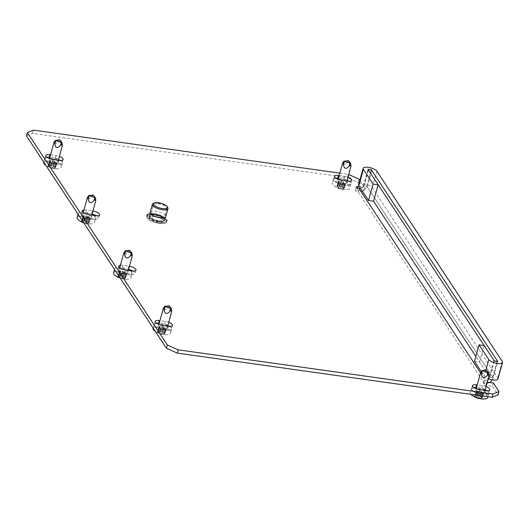 <?xml version="1.0" encoding="UTF-8"?>
<svg xmlns="http://www.w3.org/2000/svg" width="529" height="529" viewBox="0 0 529 529"><rect width="100%" height="100%" fill="white"/><g stroke="black" fill="none" stroke-linecap="round" stroke-linejoin="round"><path stroke-width="0.4" stroke-dasharray="2.65 1.98" d="M149.416 216.718A8.173 2.797 -164.3 0 1 149.145 215.574A8.173 2.797 -164.3 0 1 156.28 214.728A8.173 2.797 -164.3 0 1 164.605 218.854A8.173 2.797 -164.3 0 1 164.876 219.998A8.173 2.797 -164.3 0 1 157.741 220.851A8.173 2.797 -164.3 0 1 149.416 216.718M150.269 211.917A8.173 2.797 -164.3 0 1 157.794 211.574A8.173 2.797 -164.3 0 1 165.531 215.567A8.173 2.797 -164.3 0 1 165.828 216.288M474.685 388.068A5.905 2.023 15.7 0 0 471.584 388.967A5.905 2.023 15.7 0 0 478.844 392.961L484.756 393.788A5.905 2.023 15.7 0 0 488.856 392.987A5.905 2.023 15.7 0 0 488.657 392.161A5.905 2.023 15.7 0 0 486.68 390.607M348.651 181.189A5.905 2.023 -164.3 0 1 350.628 182.75A5.905 2.023 -164.3 0 1 350.826 183.576A5.905 2.023 -164.3 0 1 346.726 184.376L340.815 183.543A5.905 2.023 -164.3 0 1 333.554 179.549A5.905 2.023 -164.3 0 1 336.656 178.65M132.938 271.007A5.905 2.023 -164.3 0 1 134.915 272.567A5.905 2.023 -164.3 0 1 135.113 273.394A5.905 2.023 -164.3 0 1 131.013 274.194L125.102 273.361A5.905 2.023 -164.3 0 1 117.841 269.367A5.905 2.023 -164.3 0 1 121.941 268.567L127.853 269.4A5.905 2.023 -164.3 0 1 128.64 269.532M96.49 215.706A5.905 2.023 -164.3 0 1 98.467 217.26A5.905 2.023 -164.3 0 1 98.658 218.087A5.905 2.023 -164.3 0 1 94.559 218.887L88.654 218.06A5.905 2.023 -164.3 0 1 81.393 214.066A5.905 2.023 -164.3 0 1 85.493 213.266L91.398 214.093A5.905 2.023 -164.3 0 1 92.191 214.225M157.391 323.768A5.905 2.023 15.7 0 0 154.296 324.674A5.905 2.023 15.7 0 0 161.557 328.668L167.462 329.494A5.905 2.023 15.7 0 0 171.561 328.694A5.905 2.023 15.7 0 0 171.37 327.868A5.905 2.023 15.7 0 0 169.392 326.314M60.035 160.399A5.905 2.023 -164.3 0 1 62.012 161.96A5.905 2.023 -164.3 0 1 62.21 162.787A5.905 2.023 -164.3 0 1 58.104 163.587L52.199 162.753A5.905 2.023 -164.3 0 1 44.939 158.76A5.905 2.023 -164.3 0 1 48.04 157.86M339.168 175.549L344.491 176.296A5.905 2.023 -164.3 0 1 348.122 177.248M120.427 265.208A5.905 2.023 -164.3 0 1 122.867 265.28L128.772 266.113A5.905 2.023 -164.3 0 1 129.565 266.246M83.972 209.907A5.905 2.023 -164.3 0 1 86.419 209.98L92.324 210.806A5.905 2.023 -164.3 0 1 93.117 210.945M50.546 154.759L55.869 155.506A5.905 2.023 -164.3 0 1 59.506 156.458M339.843 173.135L348.155 174.299L347.229 177.585L358.1 182.459L363.688 190.936L356.936 189.99A2.268 0.78 -164.3 0 0 355.356 190.295A2.268 0.78 -164.3 0 0 358.153 191.835L484.518 383.551A7.267 6.348 146.6 0 0 489.49 382.507M480.583 372.905L485.437 380.265A2.268 0.78 15.7 0 0 483.863 380.576A2.268 0.78 15.7 0 0 486.654 382.11L487.401 382.216M359.793 180.343L364.607 187.65L359.575 186.949M348.862 174.616L348.155 174.299M168.857 322.366A5.905 2.023 15.7 0 0 165.227 321.414L159.903 320.667M486.151 386.659A5.905 2.023 15.7 0 0 482.521 385.714L477.198 384.967M167.938 325.652A5.905 2.023 15.7 0 0 164.301 324.7L158.978 323.953M49.627 158.045L54.95 158.793A5.905 2.023 -164.3 0 1 58.58 159.745M26.45 135.887L32.461 133.387L347.229 177.585M493.405 383.056L492.479 386.342L485.728 385.396A2.268 0.78 -164.3 0 1 482.937 383.862A2.268 0.78 -164.3 0 1 484.518 383.551L485.437 380.265A3.63 3.174 146.6 0 0 488.128 379.617M492.479 386.342L498.073 394.826M338.243 178.835L343.566 179.582A5.905 2.023 -164.3 0 1 347.196 180.534M485.225 389.946A5.905 2.023 15.7 0 0 481.595 388.994L476.272 388.246M358.1 182.459L359.019 179.172M364.607 187.65L363.688 190.936M32.461 133.387L33.38 130.101M488.928 378.923A3.63 3.174 146.6 0 0 489.735 377.455L475.842 356.374M492.281 379.809A7.267 6.348 146.6 0 0 493.114 377.931L497.729 361.505M474.467 361.261L479.532 361.968L489.252 376.721A1.818 0.622 15.7 0 0 491.104 377.633A1.818 0.622 15.7 0 0 492.691 377.448A1.818 0.622 15.7 0 0 492.625 377.19L367.232 186.949A1.818 0.622 15.7 0 0 365.063 185.977A1.818 0.622 15.7 0 0 363.8 186.221A1.818 0.622 15.7 0 0 363.859 186.472L363.37 185.739A3.63 3.174 -33.4 0 1 360.566 188.45M371.365 169.783L366.749 186.208A7.267 6.348 -33.4 0 1 358.153 191.835L359.072 188.549M363.37 185.739L367.992 169.313M494.357 361.029L489.735 377.455M497.934 378.923A7.267 2.486 15.7 0 0 497.69 377.904L372.297 187.656A7.267 2.486 15.7 0 0 363.602 183.761A7.267 2.486 15.7 0 0 358.556 184.747M481.278 371.589L484.187 376.007A7.267 2.486 15.7 0 0 488.379 378.724M479.532 361.968L484.147 345.543M153.225 203.447A8.08 2.764 -164.3 0 1 158.032 203.176A8.08 2.764 -164.3 0 1 167.713 207.52M158.257 203.863A6.989 2.394 -164.3 0 1 166.86 208.591A6.989 2.394 -164.3 0 1 162 209.537A6.989 2.394 -164.3 0 1 153.397 204.809A6.989 2.394 -164.3 0 1 158.257 203.863M350.872 167.448L349.385 163.653L347.791 161.861L345.47 163.726C342.977 165.603 342.032 165.451 342.627 163.263L344.148 161.173M338.401 182.571L338.005 182.267L339.248 181.983L338.831 181.255L339.486 181.242L343.156 181.936L345.635 183.484L344.399 183.775L344.815 184.502L344.161 184.509L340.491 183.821L338.401 182.571L337.118 187.134A18.495 17.192 -140.9 0 0 338.401 187.749L338.785 187.974A18.495 6.388 -82 0 0 339.208 188.384L340.094 188.681A18.495 10.805 120.9 0 0 341 188.721L341.503 188.793A18.495 17.192 -140.9 0 0 342.878 189.078L343.513 188.992A18.495 6.388 98 0 1 343.09 188.582L343.215 188.423A18.495 10.805 120.9 0 0 344.207 188.132L343.956 187.749A18.495 17.192 39.1 0 1 342.58 187.464L342.203 187.24A18.495 6.388 98 0 1 341.873 186.499L340.987 186.201A18.495 10.805 -59.1 0 1 339.988 186.492L339.479 186.42A18.495 17.192 39.1 0 1 338.196 185.811L337.568 185.897A18.495 6.388 -82 0 0 337.899 186.631L337.773 186.79A18.495 10.805 -59.1 0 1 336.867 186.75L337.118 187.134M339.763 177.876A9.079 3.108 -164.3 0 1 350.932 184.019A9.079 3.108 -164.3 0 1 344.624 185.249A9.079 3.108 -164.3 0 1 333.449 179.106A9.079 3.108 -164.3 0 1 339.763 177.876M338.606 181.983A9.079 3.108 -164.3 0 1 349.781 188.126A9.079 3.108 -164.3 0 1 347.103 189.488A9.079 3.108 -164.3 0 1 343.466 189.356A9.079 3.108 -164.3 0 1 333.872 185.765A9.079 3.108 -164.3 0 1 332.298 183.213A9.079 3.108 -164.3 0 1 338.606 181.983M339.486 181.242L338.196 185.811L337.568 185.897L338.851 181.328M339.228 181.903L337.899 186.631L339.102 182.062M338.15 182.188L336.755 186.863M340.974 179.721A4.543 1.554 -164.3 0 1 346.561 182.789A4.543 1.554 -164.3 0 1 343.407 183.404A4.543 1.554 -164.3 0 1 337.819 180.336A4.543 1.554 -164.3 0 1 340.974 179.721M344.161 184.509L342.878 189.078L343.513 188.992L344.796 184.423M344.419 183.847L343.09 188.582L344.544 183.695M345.49 183.563L344.207 188.132L345.239 183.186M62.257 146.659L60.769 142.863L59.175 141.071L56.854 142.936C54.361 144.814 53.416 144.662 54.004 142.473L55.525 140.383M49.786 161.781L49.389 161.477L50.632 161.193L50.215 160.466L50.863 160.452L54.533 161.147L57.02 162.694L55.783 162.985L56.193 163.712L55.545 163.719L51.875 163.031L49.786 161.781L48.503 166.344A18.495 17.192 -140.9 0 0 49.786 166.959L50.162 167.184A18.495 6.388 -82 0 0 50.592 167.594L51.478 167.891A18.495 10.805 120.9 0 0 52.378 167.931L52.887 168.004A18.495 17.192 -140.9 0 0 54.262 168.288L54.897 168.202A18.495 6.388 98 0 1 54.467 167.792L54.593 167.633A18.495 10.805 120.9 0 0 55.591 167.343L55.34 166.959A18.495 17.192 39.1 0 1 53.965 166.675L53.588 166.45A18.495 6.388 98 0 1 53.25 165.709L52.364 165.412A18.495 10.805 -59.1 0 1 51.373 165.703L50.863 165.63A18.495 17.192 39.1 0 1 49.581 165.022L48.946 165.108A18.495 6.388 -82 0 0 49.283 165.841L49.157 166A18.495 10.805 -59.1 0 1 48.251 165.961L48.503 166.344M51.141 157.087A9.079 3.108 -164.3 0 1 62.316 163.23A9.079 3.108 -164.3 0 1 56.001 164.459A9.079 3.108 -164.3 0 1 44.833 158.316A9.079 3.108 -164.3 0 1 51.141 157.087M43.676 162.423A9.079 3.108 -164.3 0 1 49.99 161.193A9.079 3.108 -164.3 0 1 61.159 167.336A9.079 3.108 -164.3 0 1 58.488 168.698A9.079 3.108 -164.3 0 1 54.851 168.566A9.079 3.108 -164.3 0 1 45.937 165.458M50.863 160.452L49.581 165.022L48.946 165.108L50.235 160.538M50.612 161.114L49.157 166L50.486 161.272M49.534 161.398L48.139 166.073M52.358 158.931A4.543 1.554 -164.3 0 1 57.945 162A4.543 1.554 -164.3 0 1 54.791 162.615A4.543 1.554 -164.3 0 1 49.204 159.546A4.543 1.554 -164.3 0 1 52.358 158.931M55.545 163.719L54.262 168.288L54.897 168.202L56.18 163.633M55.796 163.058L54.467 167.792L55.929 162.906M56.874 162.773L55.591 167.343L56.623 162.396M95.683 201.794L94.195 197.998L92.601 196.206L90.28 198.071C87.788 199.949 86.842 199.797 87.437 197.608L88.958 195.518M83.218 216.916L82.815 216.612L84.058 216.328L83.642 215.601L84.296 215.587L87.966 216.282L90.446 217.829L89.209 218.12L89.626 218.847L88.971 218.854L85.301 218.166L83.218 216.916L81.929 221.479A18.495 17.192 -140.9 0 0 83.212 222.094L83.595 222.319A18.495 6.388 -82 0 0 84.018 222.729L84.904 223.026A18.495 10.805 120.9 0 0 85.81 223.066L86.313 223.139A18.495 17.192 -140.9 0 0 87.688 223.423L88.323 223.337A18.495 6.388 98 0 1 87.9 222.927L88.026 222.769A18.495 10.805 120.9 0 0 89.017 222.478L88.766 222.094A18.495 17.192 39.1 0 1 87.391 221.81L87.014 221.585A18.495 6.388 98 0 1 86.683 220.844L85.797 220.547A18.495 10.805 -59.1 0 1 84.799 220.838L84.296 220.765A18.495 17.192 39.1 0 1 83.013 220.157L82.379 220.243A18.495 6.388 -82 0 0 82.709 220.977L82.584 221.135A18.495 10.805 -59.1 0 1 81.678 221.096L81.929 221.479M93.461 215.316A9.079 3.108 -164.3 0 1 95.742 218.365A9.079 3.108 -164.3 0 1 89.434 219.595A9.079 3.108 -164.3 0 1 78.259 213.452A9.079 3.108 -164.3 0 1 84.574 212.222A9.079 3.108 -164.3 0 1 92.099 214.543M77.108 217.558A9.079 3.108 -164.3 0 1 83.417 216.328A9.079 3.108 -164.3 0 1 94.592 222.471A9.079 3.108 -164.3 0 1 91.914 223.833A9.079 3.108 -164.3 0 1 88.277 223.701A9.079 3.108 -164.3 0 1 83.582 222.564M84.296 215.587L83.013 220.157L82.379 220.243L83.661 215.673M84.038 216.249L82.709 220.977L83.913 216.407M82.96 216.533L81.565 221.208M85.791 214.066A4.543 1.554 -164.3 0 1 91.372 217.135A4.543 1.554 -164.3 0 1 88.217 217.75A4.543 1.554 -164.3 0 1 82.63 214.681A4.543 1.554 -164.3 0 1 85.791 214.066M88.971 218.854L87.688 223.423L88.323 223.337L89.606 218.768M89.229 218.193L87.9 222.927L89.355 218.041M90.307 217.908L89.017 222.478L90.049 217.525M488.902 376.866L487.414 373.071L485.82 371.279L483.499 373.143C481.006 375.021 480.061 374.863 480.656 372.68L482.177 370.591M476.431 391.989L476.034 391.685L477.277 391.394L476.86 390.666L477.515 390.66L481.185 391.348L483.665 392.902L482.428 393.186L482.845 393.913L482.19 393.926L479.406 393.536L476.431 391.989L475.148 396.552A18.495 17.192 -140.9 0 0 476.431 397.167L476.814 397.391A18.495 6.388 -82 0 0 477.237 397.801L478.123 398.099A18.495 10.805 120.9 0 0 479.029 398.139L479.532 398.205A18.495 17.192 -140.9 0 0 480.907 398.489L481.542 398.403A18.495 6.388 98 0 1 481.119 397.993L481.245 397.841A18.495 10.805 120.9 0 0 482.236 397.55L481.985 397.167A18.495 17.192 39.1 0 1 480.61 396.882L480.233 396.657A18.495 6.388 98 0 1 479.902 395.917L479.016 395.619A18.495 10.805 -59.1 0 1 478.018 395.91L477.508 395.837A18.495 17.192 39.1 0 1 476.232 395.223L475.597 395.308A18.495 6.388 -82 0 0 475.928 396.049L475.802 396.208A18.495 10.805 -59.1 0 1 474.897 396.168L475.148 396.552M477.793 387.294A9.079 3.108 -164.3 0 1 488.961 393.437A9.079 3.108 -164.3 0 1 482.653 394.667A9.079 3.108 -164.3 0 1 471.478 388.524A9.079 3.108 -164.3 0 1 477.793 387.294M470.995 394.369A9.079 3.108 -164.3 0 1 470.327 392.63A9.079 3.108 -164.3 0 1 476.636 391.4A9.079 3.108 -164.3 0 1 487.811 397.544M477.515 390.66L476.232 395.223L475.597 395.308L476.88 390.746M477.257 391.321L475.802 396.208L477.132 391.473M476.179 391.605L474.784 396.274M479.01 389.132A4.543 1.554 -164.3 0 1 484.59 392.207A4.543 1.554 -164.3 0 1 481.436 392.822A4.543 1.554 -164.3 0 1 475.849 389.747A4.543 1.554 -164.3 0 1 479.01 389.132M482.19 393.926L480.907 398.489L481.542 398.403L482.825 393.841M482.448 393.265L481.245 397.841L482.574 393.107M483.526 392.981L482.236 397.55L483.268 392.597M171.614 312.573L170.126 308.777L168.526 306.985L166.205 308.85C163.719 310.721 162.767 310.569 163.362 308.387L164.883 306.298M159.143 327.689L158.746 327.385L159.983 327.101L159.566 326.373L160.221 326.367L163.891 327.054L166.377 328.608L165.134 328.893L165.551 329.62L164.896 329.627L161.226 328.939L159.143 327.689L157.86 332.258A18.495 17.192 -140.9 0 0 159.143 332.867L159.52 333.098A18.495 6.388 -82 0 0 159.943 333.508L160.829 333.806A18.495 10.805 120.9 0 0 161.735 333.839L162.238 333.911A18.495 17.192 -140.9 0 0 163.613 334.196L164.248 334.11A18.495 6.388 98 0 1 163.825 333.7L163.95 333.541A18.495 10.805 120.9 0 0 164.949 333.25L164.691 332.867A18.495 17.192 39.1 0 1 163.322 332.589L162.939 332.357A18.495 6.388 98 0 1 162.608 331.617L161.722 331.319A18.495 10.805 -59.1 0 1 160.723 331.61L160.221 331.544A18.495 17.192 39.1 0 1 158.938 330.929L158.303 331.015A18.495 6.388 -82 0 0 158.634 331.756L158.508 331.908A18.495 10.805 -59.1 0 1 157.602 331.875L157.86 332.258M160.499 322.994A9.079 3.108 -164.3 0 1 171.667 329.137A9.079 3.108 -164.3 0 1 165.359 330.367A9.079 3.108 -164.3 0 1 154.19 324.224A9.079 3.108 -164.3 0 1 160.499 322.994M153.033 328.33A9.079 3.108 -164.3 0 1 159.341 327.101A9.079 3.108 -164.3 0 1 170.517 333.244A9.079 3.108 -164.3 0 1 167.838 334.606A9.079 3.108 -164.3 0 1 164.202 334.473A9.079 3.108 -164.3 0 1 155.295 331.366M160.221 326.367L158.938 330.929L158.303 331.015L159.586 326.453M159.963 327.021L158.634 331.756L159.837 327.18M158.892 327.306L157.49 331.981M161.715 324.839A4.543 1.554 -164.3 0 1 167.296 327.914A4.543 1.554 -164.3 0 1 164.142 328.529A4.543 1.554 -164.3 0 1 158.561 325.454A4.543 1.554 -164.3 0 1 161.715 324.839M164.896 329.627L163.613 334.196L164.248 334.11L165.531 329.547M165.154 328.972L163.95 333.541L165.279 328.813M166.232 328.688L164.949 333.25L164.691 332.867L165.98 328.304M132.138 257.101L130.65 253.305L129.056 251.513L126.735 253.378C124.242 255.256 123.29 255.097 123.885 252.915L125.406 250.825M119.666 272.217L119.27 271.913L120.506 271.628L120.096 270.901L120.744 270.894L124.414 271.582L126.9 273.136L125.664 273.42L126.074 274.148L125.426 274.161L121.756 273.467L119.666 272.217L118.384 276.786A18.495 17.192 -140.9 0 0 119.666 277.394L120.043 277.626A18.495 6.388 -82 0 0 120.473 278.036L121.359 278.333A18.495 10.805 120.9 0 0 122.259 278.366L122.768 278.439A18.495 17.192 -140.9 0 0 124.143 278.723L124.771 278.638A18.495 6.388 98 0 1 124.348 278.228L124.474 278.075A18.495 10.805 120.9 0 0 125.472 277.778L125.221 277.394A18.495 17.192 39.1 0 1 123.846 277.117L123.462 276.885A18.495 6.388 98 0 1 123.131 276.145L122.245 275.847A18.495 10.805 -59.1 0 1 121.253 276.145L120.744 276.072A18.495 17.192 39.1 0 1 119.461 275.457L118.827 275.543A18.495 6.388 -82 0 0 119.164 276.283L119.032 276.442A18.495 10.805 -59.1 0 1 118.132 276.402L118.384 276.786M129.916 270.623A9.079 3.108 -164.3 0 1 132.197 273.672A9.079 3.108 -164.3 0 1 125.882 274.895A9.079 3.108 -164.3 0 1 114.714 268.752A9.079 3.108 -164.3 0 1 121.022 267.522A9.079 3.108 -164.3 0 1 128.554 269.85M113.556 272.858A9.079 3.108 -164.3 0 1 119.871 271.628A9.079 3.108 -164.3 0 1 131.04 277.778A9.079 3.108 -164.3 0 1 128.368 279.133A9.079 3.108 -164.3 0 1 124.732 279.008A9.079 3.108 -164.3 0 1 120.03 277.864M120.744 270.894L119.461 275.457L118.827 275.543L120.109 270.98M120.493 271.556L119.164 276.283L120.367 271.708M119.415 271.833L118.02 276.508M122.239 269.367A4.543 1.554 -164.3 0 1 127.826 272.442A4.543 1.554 -164.3 0 1 124.672 273.057A4.543 1.554 -164.3 0 1 119.085 269.982A4.543 1.554 -164.3 0 1 122.239 269.367M125.426 274.161L124.143 278.723L124.771 278.638L126.061 274.075M125.677 273.5L124.474 278.075L125.803 273.341M126.755 273.215L125.472 277.778L126.504 272.832M485.675 390.501L484.756 393.788M347.646 181.09L346.726 184.376M131.933 270.908L131.013 274.194M95.485 215.601L94.559 218.887M168.387 326.208L167.462 329.494M59.03 160.3L58.104 163.587M357.465 188.099L356.936 189.99M486.654 382.11L485.728 385.396M366.749 186.208L493.114 377.931M55.869 155.506L54.95 158.793M53.125 159.467L52.199 162.753M165.227 321.414L164.301 324.7M162.476 325.381L161.557 328.668M92.324 210.806L91.398 214.093M86.419 209.98L85.493 213.266M89.573 214.774L88.654 218.06M128.772 266.113L127.853 269.4M122.867 265.28L121.941 268.567M126.028 270.074L125.102 273.361M344.491 176.296L343.566 179.582M341.741 180.257L340.815 183.543M482.521 385.714L481.595 388.994M479.77 389.675L478.844 392.961M376.913 171.231L372.297 187.656M363.859 186.472L368.475 170.047M367.232 186.949L371.854 170.523M502.305 361.479L497.69 377.904M492.625 377.19L497.247 360.765M485.847 370.095L484.187 376.007M489.252 376.721L493.868 360.295M153.879 214.8A10.395 3.558 15.7 0 0 146.659 216.209A10.395 3.558 15.7 0 0 159.447 223.238A10.395 3.558 15.7 0 0 166.675 221.836A10.395 3.558 15.7 0 0 153.879 214.8M159.255 223.423A10.031 3.439 -164.3 0 1 147.247 218.041A10.031 3.439 -164.3 0 1 153.886 215.277A10.031 3.439 -164.3 0 1 165.894 220.659A10.031 3.439 -164.3 0 1 159.255 223.423M154.323 213.716A10.031 3.439 15.7 0 0 147.684 216.48A10.031 3.439 15.7 0 0 159.698 221.863A10.031 3.439 15.7 0 0 166.337 219.099A10.031 3.439 15.7 0 0 154.323 213.716M159.698 222.339A10.395 3.558 -164.3 0 1 146.91 215.303A10.395 3.558 -164.3 0 1 154.137 213.895A10.395 3.558 -164.3 0 1 166.926 220.93A10.395 3.558 -164.3 0 1 159.698 222.339M154.6 216.361A7.353 2.519 15.7 0 0 149.733 218.391A7.353 2.519 15.7 0 0 158.541 222.332A7.353 2.519 15.7 0 0 163.408 220.309A7.353 2.519 15.7 0 0 154.6 216.361M158.535 221.856A6.989 2.394 -164.3 0 1 149.932 217.128A6.989 2.394 -164.3 0 1 154.792 216.182A6.989 2.394 -164.3 0 1 163.395 220.91A6.989 2.394 -164.3 0 1 158.535 221.856M159.269 220.738A8.08 2.764 15.7 0 0 164.883 219.647A8.08 2.764 15.7 0 0 154.937 214.179A8.08 2.764 15.7 0 0 149.323 215.27A8.08 2.764 15.7 0 0 159.269 220.738M154.752 214.357A8.444 2.89 -164.3 0 1 164.856 218.887A8.444 2.89 -164.3 0 1 159.269 221.215A8.444 2.89 -164.3 0 1 149.165 216.685A8.444 2.89 -164.3 0 1 154.752 214.357M346.634 162.727L348.155 160.637M339.73 183.021L338.401 187.749M338.785 187.974L340.114 183.246M340.491 183.821L339.208 188.384M342.329 183.993L341 188.721M340.094 188.681L341.377 184.118M341.503 188.793L342.832 184.059M343.91 182.736L342.58 187.464M342.203 187.24L343.533 182.512M343.156 181.936L341.873 186.499M341.317 181.764L339.988 186.492M340.987 186.201L342.27 181.639M339.479 186.42L340.808 181.692M349.385 163.653L349.041 160.935M350.985 166.08L350.879 165.22M58.018 141.937L59.539 139.848M51.115 162.231L49.786 166.959M50.162 167.184L51.492 162.456M51.875 163.031L50.592 167.594M53.707 163.203L52.378 167.931M51.478 167.891L52.761 163.329M52.887 168.004L54.216 163.269M55.294 161.947L53.965 166.675M53.588 166.45L54.917 161.722M54.533 161.147L53.25 165.709M52.702 160.975L51.373 165.703M52.364 165.412L53.647 160.842M50.863 165.63L52.192 160.902M60.769 142.863L60.425 140.145M62.369 145.29L62.257 144.43M91.444 197.072L92.965 194.983M84.541 217.366L83.212 222.094M83.595 222.319L84.924 217.591M85.301 218.166L84.018 222.729M87.14 218.338L85.81 223.066M84.904 223.026L86.187 218.464M86.313 223.139L87.642 218.404M88.72 217.082L87.391 221.81M87.014 221.585L88.343 216.85M87.966 216.282L86.683 220.844M86.128 216.11L84.799 220.838M85.797 220.547L87.08 215.977M84.296 220.765L85.625 216.037M94.195 197.998L93.851 195.28M95.795 200.425L95.689 199.565M484.663 372.145L486.184 370.049M477.76 392.432L476.431 397.167M476.814 397.391L478.143 392.663M478.52 393.232L477.237 397.801M480.358 393.404L479.029 398.139M478.123 398.099L479.406 393.536M479.532 398.205L480.861 393.477M481.939 392.148L480.61 396.882M480.233 396.657L481.562 391.923M481.185 391.348L479.902 395.917M479.347 391.176L478.018 395.91M479.016 395.619L480.299 391.05M477.508 395.837L478.844 391.11M487.414 373.071L487.07 370.353M489.014 375.497L488.908 374.638M167.369 307.845L168.896 305.755M160.472 328.139L159.143 332.867M159.52 333.098L160.849 328.364M161.226 328.939L159.943 333.508M163.064 329.111L161.735 333.839M160.829 333.806L162.112 329.236M162.238 333.911L163.573 329.183M164.651 327.854L163.322 332.589M162.939 332.357L164.268 327.63M163.891 327.054L162.608 331.617M162.053 326.882L160.723 331.61M161.722 331.319L163.005 326.757M160.221 331.544L161.55 326.81M170.126 308.777L169.776 306.053M171.72 311.204L171.614 310.344M127.899 252.379L129.42 250.283M120.996 272.666L119.666 277.394M120.043 277.626L121.372 272.891M121.756 273.467L120.473 278.036M123.588 273.638L122.259 278.366M121.359 278.333L122.642 273.764M122.768 278.439L124.097 273.711M125.175 272.382L123.846 277.117M123.462 276.885L124.798 272.157M124.414 271.582L123.131 276.145M122.583 271.41L121.253 276.145M122.245 275.847L123.528 271.284M120.744 276.072L122.073 271.337M130.65 253.305L130.306 250.581M132.25 255.732L132.138 254.872M150.064 212.294L149.145 215.574M489.781 389.708L488.856 392.987M351.752 180.29L350.826 183.576M136.039 270.107L135.113 273.394M99.584 214.8L98.658 218.087M172.487 325.408L171.561 328.694M63.136 159.5L62.21 162.787M356.281 187.015L355.356 190.295M483.863 380.576L482.937 383.862M45.864 155.473L44.939 158.76M155.215 321.387L154.296 324.674M82.312 210.78L81.393 214.066M118.767 266.08L117.841 269.367M334.48 176.263L333.554 179.549M472.509 385.681L471.584 388.967M165.802 216.711L164.876 219.998M363.8 186.221L368.415 169.796M492.691 377.448L497.306 361.023M146.659 216.209C147.128 219.469 151.34 221.882 159.302 223.456C163.514 223.998 165.974 223.456 166.675 221.836L166.926 220.93C168.619 219.76 162.165 214.609 154.283 213.683C148.98 213.432 146.526 213.974 146.91 215.303L146.659 216.209M166.86 208.591L163.395 220.91C164.44 220.09 161.524 218.583 154.647 216.394C150.487 216.473 148.92 216.718 149.932 217.128L153.397 204.809M165.603 217.088L164.883 219.647C165.16 217.994 161.795 216.242 154.792 214.39C150.983 214.199 149.165 214.49 149.323 215.27L150.044 212.718M350.932 184.019L349.781 188.126M333.872 185.765A18.641 18.641 0 0 0 347.103 189.488M347.064 181.004L346.561 182.789M338.11 179.311L337.819 180.336M333.449 179.106L332.298 183.213M339.248 181.983L337.912 186.724M344.399 183.775L343.063 188.516M336.735 186.79L338.005 182.267M343.539 189.038L344.815 184.502M344.366 188.013L345.635 183.484M337.555 185.791L338.831 181.255M62.316 163.23L61.159 167.336M45.963 165.491A18.641 18.641 0 0 0 58.488 168.698M58.448 160.214L57.945 162M49.495 158.521L49.204 159.546M44.833 158.316L43.755 162.145M50.632 161.193L49.296 165.934M55.783 162.985L54.447 167.726M48.119 166L49.389 161.477M54.917 168.248L56.193 163.712M55.75 167.224L57.02 162.694M48.939 165.002L50.215 160.466M95.742 218.365L94.592 222.471M83.78 222.868A18.641 18.641 0 0 0 91.914 223.833M91.947 215.105L91.372 217.135M83.278 212.393L82.63 214.681M78.259 213.452L78.054 214.179M84.058 216.328L82.722 221.069M89.209 218.12L87.874 222.861M81.545 221.135L82.815 216.612M88.35 223.383L89.626 218.847M89.176 222.359L90.446 217.829M82.365 220.137L83.642 215.601M488.961 393.437L488.029 396.757M485.093 390.422L484.59 392.207M476.14 388.722L475.849 389.747M471.478 388.524L470.327 392.63M477.277 391.394L475.941 396.135M482.428 393.186L481.092 397.927M474.764 396.208L476.034 391.685M481.569 398.456L482.845 393.913M482.395 397.424L483.665 392.902M475.584 395.209L476.86 390.666M171.667 329.137L170.517 333.244M155.314 331.399A18.641 18.641 0 0 0 167.838 334.606M167.799 326.128L167.296 327.914M158.845 324.429L158.561 325.454M154.19 324.224L153.112 328.053M159.983 327.101L158.654 331.842M165.134 328.893L163.805 333.634M157.47 331.914L158.746 327.385M164.274 334.163L165.551 329.62M165.101 333.131L166.377 328.608M158.29 330.909L159.566 326.373M132.197 273.672L131.04 277.778M120.228 278.168A18.641 18.641 0 0 0 128.368 279.133M128.395 270.412L127.826 272.442M119.726 267.694L119.085 269.982M114.714 268.752L114.509 269.486M120.506 271.628L119.177 276.369M125.664 273.42L124.328 278.161M118 276.442L119.27 271.913M124.798 278.69L126.074 274.148M125.631 277.659L126.9 273.136M118.82 275.437L120.096 270.901"/><path stroke-width="0.79" d="M165.828 216.288A8.173 2.797 -164.3 0 1 165.802 216.711A8.173 2.797 -164.3 0 1 158.66 217.564A8.173 2.797 -164.3 0 1 150.342 213.438A8.173 2.797 -164.3 0 1 150.064 212.294A8.173 2.797 -164.3 0 1 150.269 211.917M477.198 384.967L476.609 384.881A5.905 2.023 15.7 0 0 472.509 385.681A5.905 2.023 15.7 0 0 479.77 389.675L485.675 390.501A5.905 2.023 15.7 0 0 489.781 389.708A5.905 2.023 15.7 0 0 489.583 388.881A5.905 2.023 15.7 0 0 486.151 386.659M348.122 177.248A5.905 2.023 -164.3 0 1 351.554 179.463A5.905 2.023 -164.3 0 1 351.752 180.29A5.905 2.023 -164.3 0 1 347.646 181.09L341.741 180.257A5.905 2.023 -164.3 0 1 334.48 176.263A5.905 2.023 -164.3 0 1 338.58 175.469L339.168 175.549M129.565 266.246A5.905 2.023 -164.3 0 1 135.841 269.281A5.905 2.023 -164.3 0 1 136.039 270.107A5.905 2.023 -164.3 0 1 131.933 270.908L126.028 270.074A5.905 2.023 -164.3 0 1 118.767 266.08A5.905 2.023 -164.3 0 1 120.427 265.208M93.117 210.945A5.905 2.023 -164.3 0 1 99.386 213.974A5.905 2.023 -164.3 0 1 99.584 214.8A5.905 2.023 -164.3 0 1 95.485 215.601L89.573 214.774A5.905 2.023 -164.3 0 1 82.312 210.78A5.905 2.023 -164.3 0 1 83.972 209.907M159.903 320.667L159.322 320.587A5.905 2.023 15.7 0 0 155.215 321.387A5.905 2.023 15.7 0 0 162.476 325.381L168.387 326.208A5.905 2.023 15.7 0 0 172.487 325.408A5.905 2.023 15.7 0 0 172.289 324.581A5.905 2.023 15.7 0 0 168.857 322.366M59.506 156.458A5.905 2.023 -164.3 0 1 62.938 158.674A5.905 2.023 -164.3 0 1 63.136 159.5A5.905 2.023 -164.3 0 1 59.03 160.3L53.125 159.467A5.905 2.023 -164.3 0 1 45.864 155.473A5.905 2.023 -164.3 0 1 49.964 154.68L50.546 154.759M492.063 397.325L492.988 394.039L498.992 391.539L498.073 394.826L492.063 397.325L177.294 353.121L166.423 348.254L167.349 344.968L27.376 132.6L33.38 130.101L339.843 173.135M167.349 344.968L178.213 349.841L177.294 353.121M492.988 394.039L178.213 349.841M487.401 382.216L493.405 383.056L498.992 391.539M359.575 186.949L357.862 186.704A2.268 0.78 15.7 0 0 356.281 187.015A2.268 0.78 15.7 0 0 359.072 188.549L480.583 372.905L481 371.927L481.436 373.871C481.879 377.627 483.374 378.612 485.933 376.833L487.05 375.762C488.366 374.201 489.021 374.109 489.014 375.497L485.093 390.422M348.862 174.616L359.019 179.172L359.793 180.343M169.392 326.314A5.905 2.023 15.7 0 0 167.938 325.652M158.978 323.953L158.396 323.874A5.905 2.023 15.7 0 0 157.391 323.768M58.58 159.745A5.905 2.023 -164.3 0 1 60.035 160.399M48.04 157.86A5.905 2.023 -164.3 0 1 49.038 157.959L49.627 158.045M166.423 348.254L26.45 135.887L27.376 132.6M92.191 214.225A5.905 2.023 -164.3 0 1 96.49 215.706M128.64 269.532A5.905 2.023 -164.3 0 1 132.938 271.007M347.196 180.534A5.905 2.023 -164.3 0 1 348.651 181.189M336.656 178.65A5.905 2.023 -164.3 0 1 337.661 178.749L338.243 178.835M486.68 390.607A5.905 2.023 15.7 0 0 485.225 389.946M476.272 388.246L475.69 388.167A5.905 2.023 15.7 0 0 474.685 388.068M488.128 379.617A3.63 3.174 146.6 0 0 488.928 378.923M489.49 382.507A7.267 6.348 146.6 0 0 492.281 379.809M360.566 188.45A3.63 3.174 -33.4 0 1 359.072 188.549M371.365 169.783L367.992 169.313L494.357 361.029L497.729 361.505L371.365 169.783M378.195 184.793L368.475 170.047A1.818 0.622 15.7 0 1 368.415 169.796A1.818 0.622 15.7 0 1 369.678 169.551A1.818 0.622 15.7 0 1 371.854 170.523L497.247 360.765A1.818 0.622 15.7 0 1 497.306 361.023A1.818 0.622 15.7 0 1 495.719 361.208A1.818 0.622 15.7 0 1 493.868 360.295L484.147 345.543L479.082 344.835L488.803 359.581A7.267 2.486 15.7 0 0 496.202 363.251A7.267 2.486 15.7 0 0 502.55 362.497A7.267 2.486 15.7 0 0 502.305 361.479L376.913 171.231A7.267 2.486 15.7 0 0 368.217 167.336A7.267 2.486 15.7 0 0 363.172 168.321A7.267 2.486 15.7 0 0 363.41 169.34L373.13 184.085L368.515 200.511L373.58 201.225L378.195 184.793L373.13 184.085M363.172 168.321L358.556 184.747A7.267 2.486 15.7 0 0 358.794 185.765L368.515 200.511M488.379 378.724A7.267 2.486 15.7 0 0 497.934 378.923L502.55 362.497M479.082 344.835L474.467 361.261L481.278 371.589M158.508 202.719A7.175 2.453 15.7 0 0 154.237 202.964A7.175 2.453 15.7 0 0 155.083 205.94A7.175 2.453 15.7 0 0 162.35 208.545A7.175 2.453 15.7 0 0 167.098 206.581A7.175 2.453 15.7 0 0 158.508 202.719M167.098 206.581L167.713 207.52A8.08 2.764 -164.3 0 1 167.977 208.638A8.08 2.764 -164.3 0 1 162.357 209.735A8.08 2.764 -164.3 0 1 152.418 204.267A8.08 2.764 -164.3 0 1 153.225 203.447L154.237 202.964M348.393 160.644L344.015 161.226L350.661 163.408L348.393 160.644M338.11 179.311L342.627 163.263L342.971 162.509L343.407 164.459C343.85 168.209 345.344 169.194 347.903 167.415L349.021 166.344C350.337 164.784 350.991 164.698 350.985 166.08L347.064 181.004M350.958 165.557L350.985 166.08M59.77 139.854L55.4 140.436L62.045 142.618L59.77 139.854M45.937 165.458A9.079 3.108 -164.3 0 1 45.256 164.975A9.079 3.108 -164.3 0 1 43.676 162.423L43.755 162.145M49.495 158.521L54.004 142.473L54.348 141.719L54.791 143.67C55.234 147.419 56.729 148.404 59.281 146.626L60.399 145.554C61.714 143.994 62.369 143.908 62.369 145.29L58.448 160.214M62.336 144.767L62.369 145.29M93.203 194.989L88.826 195.571L95.471 197.753L93.203 194.989M92.099 214.543A9.079 3.108 -164.3 0 1 93.461 215.316M83.582 222.564A9.079 3.108 -164.3 0 1 78.682 220.11A9.079 3.108 -164.3 0 1 77.108 217.558L78.054 214.179M83.278 212.393L87.437 197.608L87.781 196.854L88.217 198.798C88.66 202.554 90.155 203.539 92.714 201.761L93.831 200.689C95.147 199.129 95.802 199.043 95.795 200.425L91.947 215.105M95.769 199.902L95.795 200.425M486.422 370.055L482.045 370.644L488.69 372.826L486.422 370.055M488.029 396.757L487.811 397.544A9.079 3.108 -164.3 0 1 485.133 398.899A9.079 3.108 -164.3 0 1 481.496 398.773A9.079 3.108 -164.3 0 1 471.901 395.183A9.079 3.108 -164.3 0 1 470.995 394.369M488.988 374.975L489.014 375.497M169.128 305.762L164.75 306.351L171.396 308.533L169.128 305.762M155.295 331.366A9.079 3.108 -164.3 0 1 154.607 330.883A9.079 3.108 -164.3 0 1 153.033 328.33L153.112 328.053M158.845 324.429L163.362 308.387L163.706 307.633L164.149 309.577C164.585 313.327 166.086 314.312 168.639 312.533L169.756 311.469C171.072 309.901 171.727 309.815 171.72 311.204L167.799 326.128M171.694 310.682L171.72 311.204M129.651 250.29L125.274 250.878L131.926 253.06L129.651 250.29M128.554 269.85A9.079 3.108 -164.3 0 1 129.916 270.623M120.03 277.864A9.079 3.108 -164.3 0 1 115.137 275.417A9.079 3.108 -164.3 0 1 113.556 272.858L114.509 269.486M119.726 267.694L123.885 252.915L124.229 252.161L124.672 254.105C125.108 257.854 126.61 258.846 129.162 257.061L130.279 255.996C131.595 254.436 132.25 254.343 132.25 255.732L128.395 270.412M132.217 255.209L132.25 255.732M357.862 186.704L357.465 188.099M475.842 356.374L373.58 201.225M49.964 154.68L49.038 157.959M159.322 320.587L158.396 323.874M338.58 175.469L337.661 178.749M476.609 384.881L475.69 388.167M363.41 169.34L358.794 185.765M488.803 359.581L485.847 370.095M350.879 165.22L350.654 163.454M349.021 166.344L350.006 163.448M343.407 164.459L344.399 161.557M62.257 144.43L62.038 142.665M60.399 145.554L61.39 142.658M54.791 143.67L55.783 140.767M95.689 199.565L95.465 197.8M93.831 200.689L94.817 197.793M88.217 198.798L89.209 195.902M488.908 374.638L488.684 372.866M487.05 375.762L488.036 372.859M481.436 373.871L482.428 370.974M171.614 310.344L171.389 308.572M169.756 311.469L170.748 308.566M164.149 309.577L165.134 306.675M132.138 254.872L131.913 253.1M130.279 255.996L131.271 253.093M124.672 254.105L125.664 251.209M150.044 212.718L152.418 204.267M165.603 217.088L167.977 208.638M350.661 163.408L350.952 165.517M344.015 161.226L342.971 162.509M45.256 164.975A18.641 18.641 0 0 0 45.963 165.491M62.045 142.618L62.336 144.728M55.4 140.436L54.348 141.719M78.682 220.11A18.641 18.641 0 0 0 83.78 222.868M95.471 197.753L95.762 199.863M88.826 195.571L87.781 196.854M471.901 395.183A18.641 18.641 0 0 0 485.133 398.899M480.583 372.919L476.14 388.722M488.69 372.826L488.981 374.935M482.045 370.644L481 371.927M154.607 330.883A18.641 18.641 0 0 0 155.314 331.399M171.396 308.533L171.687 310.642M164.75 306.351L163.706 307.633M115.137 275.417A18.641 18.641 0 0 0 120.228 278.168M131.926 253.06L132.21 255.17M125.274 250.878L124.229 252.161"/></g></svg>
